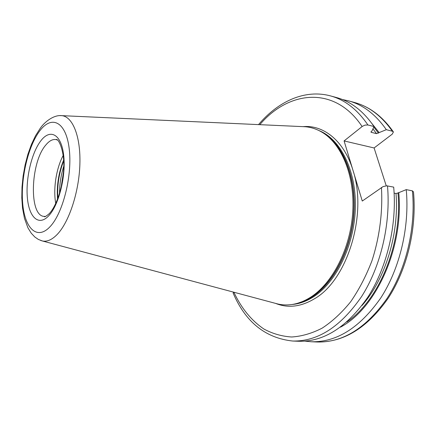 <?xml version="1.0" encoding="UTF-8"?>
<svg xmlns="http://www.w3.org/2000/svg" width="436" height="436" viewBox="0 0 436 436"><rect width="100%" height="100%" fill="white"/><g stroke="black" fill="none" stroke-linecap="round" stroke-linejoin="round"><path stroke-width="0.65" d="M55.759 203.432C53.001 189.197 56.249 168.209 63.182 155.472M40.668 240.459L42.428 240.983C47.153 241.92 52.107 239.713 57.285 234.355C69.101 222.06 79.03 191.927 79.881 164.307C80.796 136.642 72.73 116.603 61.825 115.654L305.314 126.745C310.764 127.198 316.018 128.843 321.076 131.677C341.197 142.839 354.98 175.207 352.757 211.841C350.582 248.46 332.477 283.634 310.225 297.466C304.993 300.747 299.717 302.949 294.398 304.072C288.714 305.244 283.209 305.227 277.879 304.006L275.138 303.276M305.314 126.745L302.48 126.62M258.526 124.614C277.868 101.675 304.579 88.879 330.581 95.925C344.903 99.817 357.346 109.501 367.924 124.979L365.041 125.116L362.458 126.276L344.086 140.932L362.278 201.045L383.097 186.575L386.77 185.812L393.697 187.126C397.103 224.954 387.026 267.344 367.924 297.03C347.051 327.082 324.013 341.829 298.818 341.268L292.649 341.028C317.768 341.584 340.761 326.738 361.629 296.491C380.726 266.609 390.841 223.941 387.495 185.889M367.924 124.979L374.012 126.533L372.055 130.8L370.965 132.092L371.336 132.348L376.541 133.645L386.323 129.683L392.378 131.225L393.408 131.95L392.242 134.146L374.099 147.962L386.236 185.818M344.086 140.932L374.099 147.962M311.309 341.764L317.452 342.009C343.742 342.374 367.248 327.883 387.964 298.535C407.001 269.677 416.914 228.737 413.492 191.895L412.407 190.854L406.243 189.627C409.753 227.003 399.752 268.827 380.65 298.126C359.771 327.785 336.657 342.331 311.309 341.764L305.058 341.159M342.456 99.55L348.587 100.863C363.046 104.793 375.625 114.401 386.323 129.683M406.243 189.627L397.981 192.985L396.002 193.502L394.133 193.143M340.445 327.169C376.045 308.574 403.965 247.435 398.744 192.461M379.157 132.577L371.952 123.579M330.581 95.925L336.538 97.555C350.898 101.463 363.39 111.12 374.012 126.533M233.642 292.164L233.227 293.281M61.111 187.387L63.433 172.384M59.558 193.262C59.558 184.063 60.947 175.081 63.732 166.318M57.879 198.304C57.067 185.447 58.991 173.01 63.656 160.998M57.563 199.148C56.555 185.665 58.571 172.651 63.607 160.105M57.318 139.994L55.928 139.575C52.522 139.051 49.088 140.942 45.627 145.243C30.406 162.819 28.825 215.662 44.036 216.398L45.491 216.414M48.968 215.504C59.034 204.642 66.228 175.207 63.623 154.753C61.165 134.13 50.26 128.451 40.957 140.648C31.605 152.567 25.522 178.662 27.397 198.091C29.136 217.662 38.94 226.676 48.968 215.504M50.156 226.578C63.182 212.899 72.621 174.547 69.133 148.164C65.836 121.579 51.677 114.941 39.889 130.702C28.04 146.12 20.427 178.989 22.716 203.699C24.83 228.562 37.18 240.661 50.156 226.578M277.879 304.006L42.428 240.983L38.346 239.429L34.798 236.993L31.245 233.189L27.92 227.788L24.449 218.305L22.514 207.977L21.8 197.846L22.007 187.055L23.124 175.959L25.103 164.928L27.888 154.328L31.387 144.512L35.507 135.792L40.167 128.418C44.734 121.666 53.944 114.684 61.825 115.654L59.988 115.616M297.93 303.167L304.72 300.747L311.451 297.134C333.208 283.602 351.018 249.648 353.618 213.874C356.261 178.095 343.524 145.788 324.171 133.607M323.109 132.904C342.919 144.354 356.316 176.542 353.972 212.703C351.678 248.847 333.758 283.438 311.745 297.107C306.781 300.224 301.767 302.361 296.703 303.516M292.055 304.497C299.025 303.936 305.968 301.505 312.89 297.199C335.911 282.98 354.288 245.828 355.335 208.239C356.463 170.623 340.467 139.068 318.978 130.566M303.243 126.631C323.779 124.778 344.271 141.09 353.007 170.416C367.706 214.621 347.214 280.304 314.46 298.774C301.009 306.802 288.147 308.372 275.874 303.494M233.876 292.229C241.321 308.181 251.31 320.433 263.84 328.984C272.511 333.687 281.781 336.358 291.646 336.995C301.734 336.358 311.893 333.415 322.122 328.161C332.221 321.566 341.72 312.781 350.626 301.81C358.986 289.706 366.082 276.053 371.919 260.859C379.571 237.315 382.873 211.831 381.44 187.469M362.109 126.538C334.777 85.331 288.752 90.448 259.807 124.674M317.452 342.009C342.876 342.576 366.027 328.128 386.901 298.665C406.003 269.557 415.966 228.012 412.407 190.854M392.378 131.225C381.636 116.014 369.02 106.433 354.523 102.487C369.51 106.64 382.41 116.363 393.212 131.661M373.777 127.04L378.443 133.133M397.981 192.985C402.581 243.68 379.053 300.404 346.789 322.041M376.541 133.645L372.944 128.865M361.973 305.56C385.206 279.334 399.332 233.958 396.002 193.502M370.965 131.819L371.336 132.348M45.121 216.534L44.347 216.61C44.581 217.199 46.216 216.212 49.257 213.645C56.26 206.37 62.604 187.725 63.58 170.345C65.127 152.862 58.909 138.708 56.282 139.46L56.996 139.771M348.587 100.863L354.523 102.487M233.113 293.019C245.484 322.024 265.328 338.031 292.649 341.028"/></g></svg>
